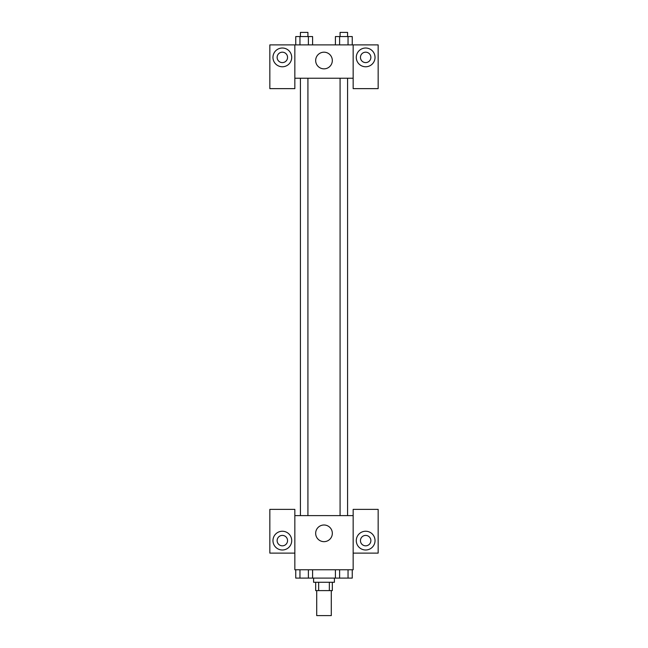 <?xml version="1.0" encoding="UTF-8"?>
<svg xmlns="http://www.w3.org/2000/svg" width="648" height="648" viewBox="0 0 648 648"><rect width="100%" height="100%" fill="white"/><g stroke="black" fill="none" stroke-linecap="round" stroke-linejoin="round"><path stroke-width="0.97" d="M316.71 590.603L316.71 615.6L331.29 615.6L331.29 590.603M329.346 582.277L329.346 590.603L315.665 590.603L315.665 582.277M329.346 590.603L332.335 590.603L332.335 582.277M334.417 578.105L334.417 582.277L313.583 582.277L313.583 578.105M318.654 582.277L318.654 590.603M312.587 569.778L312.587 578.105L352.245 578.105L352.245 569.778M353.16 553.117L378.157 553.117L378.157 509.377L353.16 509.377L353.16 569.778L294.84 569.778L294.84 509.377L269.843 509.377L269.843 553.117L294.84 553.117M282.342 549.99A9.372 9.372 0 0 1 274.226 535.928A9.372 9.372 0 0 1 290.458 535.928A9.372 9.372 0 0 1 282.342 549.99M277.133 540.618A5.208 5.208 0 0 1 282.342 535.41A5.208 5.208 0 0 1 287.55 540.618A5.208 5.208 0 0 1 282.342 545.827A5.208 5.208 0 0 1 277.133 540.618M315.665 533.328A8.335 8.335 0 0 1 328.163 526.111A8.335 8.335 0 0 1 328.163 540.545A8.335 8.335 0 0 1 315.665 533.328M353.16 515.622L294.84 515.622M365.658 549.99A9.372 9.372 0 0 1 357.542 535.928A9.372 9.372 0 0 1 373.774 535.928A9.372 9.372 0 0 1 365.658 549.99M360.45 540.618A5.208 5.208 0 0 1 365.658 535.41A5.208 5.208 0 0 1 370.867 540.618A5.208 5.208 0 0 1 365.658 545.827A5.208 5.208 0 0 1 360.45 540.618M347.579 515.622L347.579 78.222M307.921 78.222L307.921 515.622M353.16 78.222L353.16 88.638L378.157 88.638L378.157 44.898L353.16 44.898L353.16 78.222L294.84 78.222L294.84 88.638L269.843 88.638L269.843 44.898L294.84 44.898L294.84 78.222M287.55 57.397A5.208 5.208 0 0 1 282.342 62.605A5.208 5.208 0 0 1 277.133 57.397A5.208 5.208 0 0 1 282.342 52.188A5.208 5.208 0 0 1 287.55 57.397M282.342 66.768A9.372 9.372 0 0 1 274.226 52.707A9.372 9.372 0 0 1 290.458 52.707A9.372 9.372 0 0 1 282.342 66.768M370.867 57.397A5.208 5.208 0 0 1 363.05 61.9A5.208 5.208 0 0 1 363.05 52.885A5.208 5.208 0 0 1 370.867 57.397M365.658 66.768A9.372 9.372 0 0 1 357.542 52.707A9.372 9.372 0 0 1 373.774 52.707A9.372 9.372 0 0 1 365.658 66.768M353.16 44.898L294.84 44.898M315.665 60.515A8.335 8.335 0 0 1 328.163 53.306A8.335 8.335 0 0 1 328.163 67.732A8.335 8.335 0 0 1 315.665 60.515M352.245 44.898L352.245 36.563L335.413 36.563L335.413 44.898M348.041 36.563L348.041 44.898M339.617 36.563L339.617 44.898M340.079 36.563L340.079 32.4L347.579 32.4L347.579 36.563M312.587 44.898L312.587 36.563L295.755 36.563L295.755 44.898M308.383 36.563L308.383 44.898M299.959 36.563L299.959 44.898M300.421 36.563L300.421 32.4L307.921 32.4L307.921 36.563M335.413 569.778L335.413 578.105M348.041 569.778L348.041 578.105M339.617 569.778L339.617 578.105M347.579 578.105L340.079 578.105M312.587 578.105L295.755 578.105L295.755 569.778M308.383 569.778L308.383 578.105M299.959 569.778L299.959 578.105M307.921 578.105L300.421 578.105M340.079 515.622L340.079 78.222M300.421 78.222L300.421 515.622"/></g></svg>
